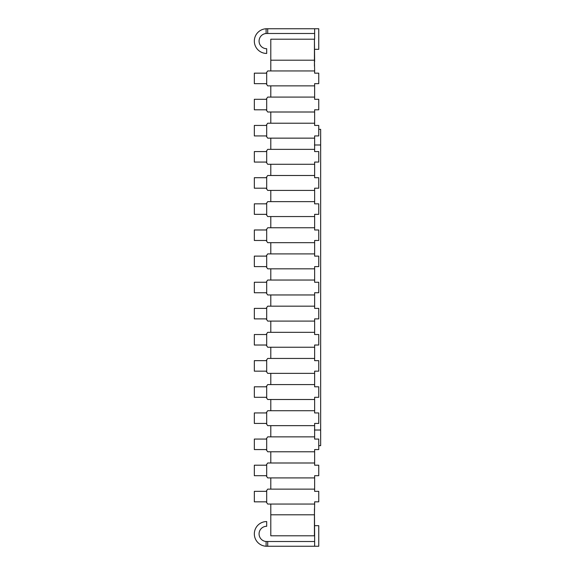 <?xml version="1.0" encoding="UTF-8"?>
<svg xmlns="http://www.w3.org/2000/svg" width="575" height="575" viewBox="0 0 575 575"><rect width="100%" height="100%" fill="white"/><g stroke="black" fill="none" stroke-linecap="round" stroke-linejoin="round"><path stroke-width="0.86" d="M270.796 60.195L270.796 39.208L314.432 39.208L314.432 60.195L270.796 60.195L270.796 70.948M270.796 85.869L270.796 97.089M270.796 112.003L270.796 123.222M270.796 138.144L270.796 149.356M270.796 164.278L270.796 175.497M270.796 190.411L270.796 201.631M270.796 216.552L270.796 227.765M270.796 242.686L270.796 253.906M270.796 268.827L270.796 280.039M270.796 294.961L270.796 306.173M270.796 321.094L270.796 332.314M270.796 347.235L270.796 358.448M270.796 373.369L270.796 384.589M270.796 399.503L270.796 410.723M270.796 425.644L270.796 436.856M270.796 451.777L270.796 462.997M270.796 477.911L270.796 489.131M270.796 504.052L270.796 535.792L314.633 535.792L314.633 546.25L267.713 546.25L267.713 541.513L314.633 541.513M266.685 502.636L266.685 490.547L266.103 491.345L254.337 491.345L254.337 501.838L266.103 501.838L267.713 504.052L314.633 504.052L314.432 514.805L270.796 514.805M314.432 514.805L314.432 535.792M314.432 60.195L314.633 70.948L267.713 70.948L266.103 73.162L254.337 73.162L254.337 83.655L266.103 83.655L267.713 85.869L314.633 85.869L314.633 97.089L267.713 97.089L266.103 99.295L254.337 99.295L254.337 109.796L266.103 109.796L267.713 112.003L314.633 112.003L314.633 123.222L267.713 123.222L266.103 125.436L254.337 125.436L254.337 135.93L266.103 135.93L267.713 138.144L314.633 138.144L314.633 149.356L267.713 149.356L266.103 151.57L254.337 151.57L254.337 162.064L266.103 162.064L267.713 164.278L314.633 164.278L314.633 175.497L267.713 175.497L266.103 177.704L254.337 177.704L254.337 188.205L266.103 188.205L267.713 190.411L314.633 190.411L314.633 201.631L267.713 201.631L266.103 203.845L254.337 203.845L254.337 214.338L266.103 214.338L267.713 216.552L314.633 216.552L314.633 227.765L267.713 227.765L266.103 229.978L254.337 229.978L254.337 240.472L266.103 240.472L267.713 242.686L314.633 242.686L314.633 253.906L267.713 253.906L266.103 256.119L254.337 256.119L254.337 266.613L266.103 266.613L267.713 268.827L314.633 268.827L314.633 280.039L267.713 280.039L266.103 282.253L254.337 282.253L254.337 292.747L266.103 292.747L267.713 294.961L314.633 294.961L314.633 306.173L267.713 306.173L266.103 308.387L254.337 308.387L254.337 318.881L266.103 318.881L267.713 321.094L314.633 321.094L314.633 332.314L267.713 332.314L266.103 334.528L254.337 334.528L254.337 345.022L266.103 345.022L267.713 347.235L314.633 347.235L314.633 358.448L267.713 358.448L266.103 360.662L254.337 360.662L254.337 371.155L266.103 371.155L267.713 373.369L314.633 373.369L314.633 384.589L267.713 384.589L266.103 386.795L254.337 386.795L254.337 397.296L266.103 397.296L267.713 399.503L314.633 399.503L314.633 410.723L267.713 410.723L266.103 412.936L254.337 412.936L254.337 423.43L266.103 423.43L267.713 425.644L314.633 425.644L314.633 436.856L267.713 436.856L266.103 439.07L254.337 439.07L254.337 449.564L266.103 449.564L267.713 451.777L314.633 451.777L314.633 462.997L267.713 462.997L266.103 465.204L254.337 465.204L254.337 475.705L266.103 475.705L267.713 477.911L314.633 477.911L314.633 489.131L267.713 489.131L266.685 490.547M314.432 508.839L314.633 535.792M314.432 61.662L314.432 66.161M314.432 39.208L314.633 61.662M266.103 541.492L266.685 541.513L266.103 541.492L266.685 541.513L266.103 541.492L266.685 541.513L266.103 541.492L266.685 541.513L266.103 541.492L266.685 541.513L266.103 541.492L266.685 541.513L266.103 541.492L266.685 541.513L266.103 541.492L266.685 541.513L266.103 541.492L266.103 546.236A12.348 12.348 0 0 1 254.337 533.614A12.348 12.348 0 0 1 266.685 521.554L266.685 526.29A7.612 7.612 0 0 0 259.073 533.614A7.612 7.612 0 0 0 266.103 541.492L267.713 541.513M266.103 546.236L267.713 546.25M314.633 525.672L318.751 525.672L318.751 546.25L314.633 546.25M314.633 489.131L314.633 491.345L318.751 491.345L318.751 501.838L314.633 501.838L314.633 504.052M314.633 462.997L314.633 465.204L318.751 465.204L318.751 475.705L314.633 475.705L314.633 477.911M314.633 436.856L314.633 439.07L318.751 439.07L318.751 449.564L314.633 449.564L314.633 451.777M314.633 410.723L314.633 412.936L318.751 412.936L318.751 423.43L314.633 423.43L314.633 425.644M314.633 384.589L314.633 386.795L318.751 386.795L318.751 397.296L314.633 397.296L314.633 399.503M314.633 358.448L314.633 360.662L318.751 360.662L318.751 371.155L314.633 371.155L314.633 373.369M314.633 332.314L314.633 334.528L318.751 334.528L318.751 345.022L314.633 345.022L314.633 347.235M314.633 306.173L314.633 308.387L318.751 308.387L318.751 318.881L314.633 318.881L314.633 321.094M314.633 280.039L314.633 282.253L318.751 282.253L318.751 292.747L314.633 292.747L314.633 294.961M314.633 253.906L314.633 256.119L318.751 256.119L318.751 266.613L314.633 266.613L314.633 268.827M314.633 227.765L314.633 229.978L318.751 229.978L318.751 240.472L314.633 240.472L314.633 242.686M314.633 201.631L314.633 203.845L318.751 203.845L318.751 214.338L314.633 214.338L314.633 216.552M314.633 175.497L314.633 177.704L318.751 177.704L318.751 188.205L314.633 188.205L314.633 190.411M314.633 149.356L314.633 151.57L318.751 151.57L318.751 162.064L314.633 162.064L314.633 164.278M314.633 123.222L314.633 125.436L318.751 125.436L318.751 135.93L314.633 135.93L314.633 138.144M314.633 97.089L314.633 99.295L318.751 99.295L318.751 109.796L314.633 109.796L314.633 112.003M314.633 70.948L314.633 73.162L318.751 73.162L318.751 83.655L314.633 83.655L314.633 85.869M314.633 49.328L318.751 49.328L318.751 28.75L267.713 28.75L267.713 33.487L314.633 33.487L314.633 28.75M266.103 28.764L266.103 33.508A7.612 7.612 0 0 0 259.073 41.386A7.612 7.612 0 0 0 266.685 48.71L266.685 53.446A12.348 12.348 0 0 1 254.337 41.386A12.348 12.348 0 0 1 266.103 28.764L267.713 28.75M314.633 39.208L314.633 33.487M266.103 33.508L267.713 33.487M318.751 129.346L320.663 129.346L320.663 445.654L318.751 445.654M266.685 476.495L266.685 464.413M266.685 450.362L266.685 438.272M266.685 424.228L266.685 412.138M266.685 398.087L266.685 386.005M266.685 371.953L266.685 359.864M266.685 345.819L266.685 333.73M266.685 319.678L266.685 307.589M266.685 293.545L266.685 281.455M266.685 267.411L266.685 255.322M266.685 241.27L266.685 229.181M266.685 215.136L266.685 203.047M266.685 188.995L266.685 176.913M266.685 162.862L266.685 150.772M266.685 136.728L266.685 124.638M266.685 110.587L266.685 98.505M266.685 84.453L266.685 72.364M320.663 144.986L314.432 144.986M320.663 430.014L314.432 430.014"/></g></svg>
